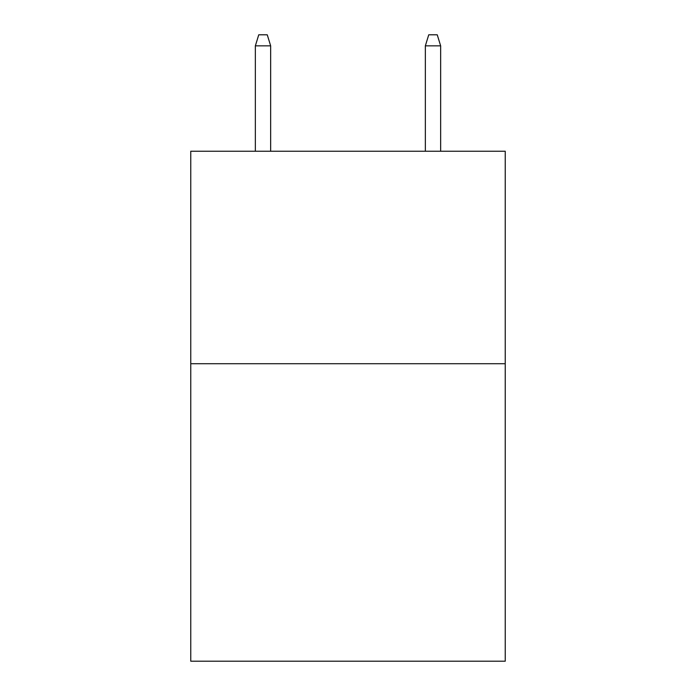<?xml version="1.0" encoding="UTF-8"?>
<svg xmlns="http://www.w3.org/2000/svg" width="696" height="696" viewBox="0 0 696 696"><rect width="100%" height="100%" fill="white"/><g stroke="black" fill="none" stroke-linecap="round" stroke-linejoin="round"><path stroke-width="1.04" d="M505.235 363.721L505.235 661.2L190.765 661.2L190.765 151.241L505.235 151.241L505.235 363.721L190.765 363.721M270.657 151.241L270.657 45.849L255.354 45.849L255.354 151.241M255.354 45.849L258.755 34.8L267.255 34.8L270.657 45.849M425.343 45.849L428.745 34.8L437.245 34.8L440.646 45.849L425.343 45.849L425.343 151.241M440.646 45.849L440.646 151.241"/></g></svg>
